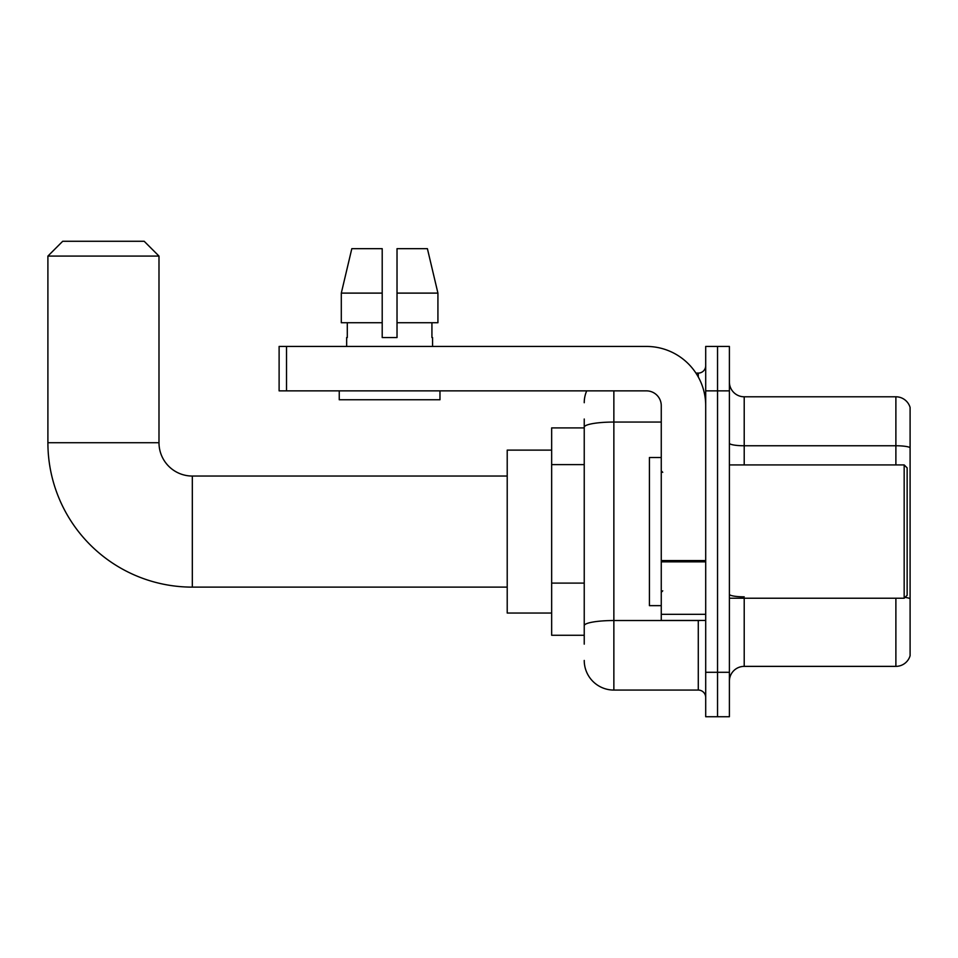 <?xml version="1.0" encoding="UTF-8"?>
<svg xmlns="http://www.w3.org/2000/svg" width="958" height="958" viewBox="0 0 958 958"><rect width="100%" height="100%" fill="white"/><g stroke="black" fill="none" stroke-linecap="round" stroke-linejoin="round"><path stroke-width="1.44" d="M584.236 427.903L551.652 427.903L551.652 635.262L584.236 635.262M584.236 644.147L584.236 419.017M705.699 672.3L705.699 716.728L717.542 716.728L717.542 672.3L717.542 716.728L729.397 716.728L729.397 672.3L717.542 672.3L717.542 390.864L717.542 672.3L705.699 672.3L705.699 390.864L717.542 390.864L717.542 346.437L717.542 390.864L729.397 390.864L729.397 672.3M729.397 390.864L729.397 346.437L705.699 346.437L705.699 390.864M613.862 390.864L613.862 690.071L698.286 690.071L698.286 620.449M695.927 373.093L698.286 373.093A7.401 7.401 0 0 0 705.699 365.693M584.236 455.733L584.236 427.196A29.626 5.149 180 0 1 613.862 422.059L661.26 422.059M705.699 697.472A7.401 7.401 0 0 0 698.286 690.071M584.236 402.719A29.626 29.626 0 0 1 586.715 390.864M613.862 690.071A29.626 29.626 0 0 1 584.236 660.445M729.397 681.186A14.813 14.813 0 0 1 744.21 666.373L895.886 666.373L895.886 598.235M910.1 407.461A14.813 14.813 0 0 0 895.886 396.792A14.813 14.813 0 0 1 910.1 407.461L910.1 655.703A14.813 14.813 0 0 1 895.886 666.373M910.1 447.602A14.813 2.575 180 0 0 895.886 445.757L895.886 396.792L744.21 396.792A14.813 14.813 0 0 1 729.397 381.979A14.813 14.813 0 0 0 744.21 396.792L744.21 464.929M397.019 337.551L382.206 337.551L397.019 337.551L382.206 337.551L397.019 337.551L397.019 248.673L427.4 248.673L437.926 293.112L437.926 322.738L397.019 322.738M382.206 293.112L341.299 293.112L351.814 248.673L341.299 293.112L351.814 248.673L382.206 248.673L382.206 337.551M507.213 587.122L192.319 587.122A144.418 144.418 0 0 1 47.9 442.716L47.9 256.085L62.713 241.272L144.179 241.272L158.992 256.085L47.9 256.085M192.319 587.122L192.319 476.042A33.326 33.326 0 0 1 158.992 442.716L158.992 256.085M551.652 450.116L507.213 450.116L507.213 613.048L551.652 613.048M705.699 620.449L661.26 620.449L661.26 560.562L705.699 560.562M705.699 405.677A59.252 59.252 0 0 0 646.446 346.437L286.514 346.437L286.514 390.864L646.446 390.864A14.813 14.813 0 0 1 661.26 405.677L661.26 560.562M286.514 390.864L279.113 390.864L279.113 346.437L286.514 346.437M346.652 337.551L347.299 337.551L346.652 337.551L346.652 346.437M432.561 337.551L431.926 337.551L432.561 337.551L432.561 346.437M431.926 322.738L431.926 337.551M347.299 337.551L347.299 322.738M339.252 390.864L339.252 399.761L439.973 399.761L439.973 390.864M382.206 322.738L341.299 322.738L341.299 293.112M437.926 322.738L437.926 293.112L397.019 293.112M437.926 293.112L427.4 248.673L437.926 293.112M904.172 464.929L907.142 467.887L907.142 595.277L904.172 598.235L904.172 464.929L729.397 464.929M661.26 457.517L649.416 457.517L649.416 605.648L661.26 605.648M584.236 464.618L551.652 464.618M584.236 583.111L551.652 583.111M700.861 620.449A7.401 1.281 0 0 1 698.286 620.533L613.862 620.533A29.626 5.149 180 0 0 584.236 625.682M698.286 376.997L698.286 373.093M744.21 598.235L744.21 666.373M895.886 464.929L895.886 445.757L744.21 445.757A14.813 2.575 0 0 1 729.397 443.183M910.1 598.69A14.813 2.575 180 0 0 905.023 597.385M744.21 596.834A14.813 2.575 -0 0 1 729.397 594.259M47.9 442.716L158.992 442.716M705.699 561.843L661.26 561.843M661.26 614.329L705.699 614.329M507.213 476.042L192.319 476.042M729.397 598.235L904.172 598.235M662.744 472.33L661.26 470.857M662.744 590.835L661.26 592.307"/></g></svg>
